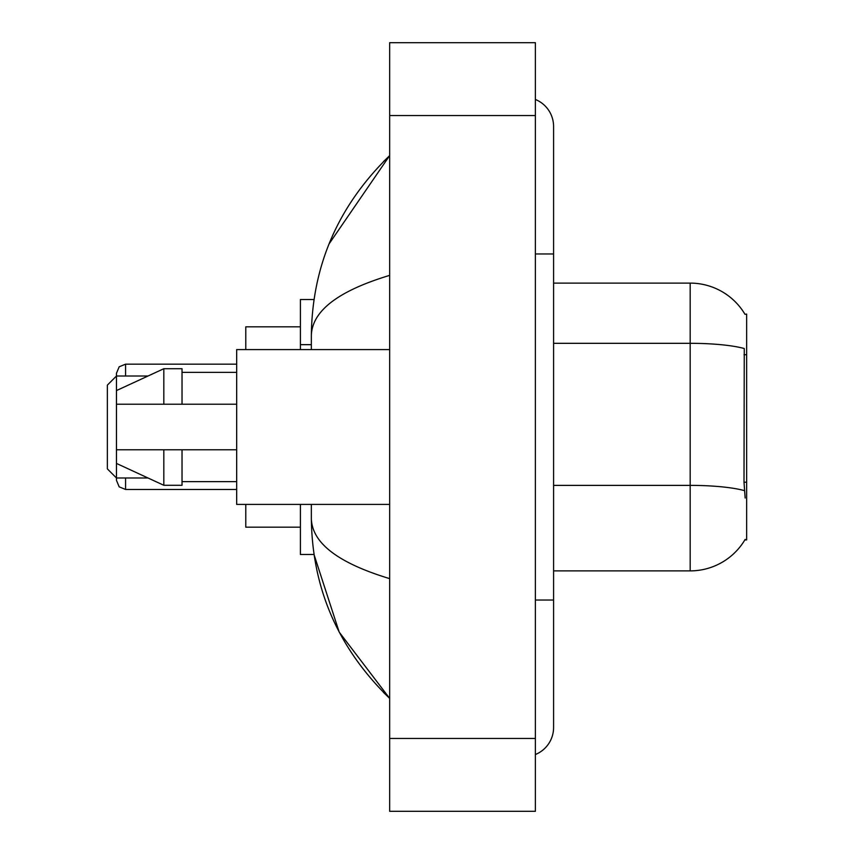 <?xml version="1.0" encoding="UTF-8"?>
<svg xmlns="http://www.w3.org/2000/svg" width="854" height="854" viewBox="0 0 854 854"><rect width="100%" height="100%" fill="white"/><g stroke="black" fill="none" stroke-linecap="round" stroke-linejoin="round"><path stroke-width="1.28" d="M553.584 570.888L690.181 570.888A63.751 63.751 0 0 0 745.168 539.376L744.848 539.92L746.642 539.92L746.642 314.08L744.987 314.304A63.751 63.751 0 0 0 690.181 283.112A63.751 63.751 0 0 1 744.848 314.08A63.751 63.751 0 0 0 690.181 283.112L553.584 283.112M314.005 299.508L300.416 299.508L300.416 349.596M311.347 504.404L311.347 518.431C312.126 588.47 338.227 648.453 389.659 698.38L339.198 632.109L314.005 554.492L300.416 554.492L300.416 504.404M535.373 600.031L553.584 600.031L553.584 126.477A29.143 29.143 0 0 0 535.373 99.47A29.143 29.143 0 0 1 553.584 126.477A29.143 29.143 0 0 0 535.373 99.47M535.373 754.53A29.143 29.143 0 0 0 553.584 727.523A29.143 29.143 0 0 1 535.373 754.53A29.143 29.143 0 0 0 553.584 727.523A29.143 29.143 0 0 1 535.373 754.53M389.659 275.372C338.152 290.904 312.041 310.963 311.347 335.569L311.347 349.596M389.659 811.3L535.373 811.3L535.373 42.7L389.659 42.7L389.659 811.3M311.347 335.569C312.126 265.53 338.227 205.547 389.659 155.62L329.078 243.881M311.347 518.431C311.923 542.952 338.035 563.021 389.659 578.628M745.168 498.031L744.005 482.211L744.261 348.528A63.751 11.07 180 0 0 690.181 343.319L690.181 283.112A63.751 63.751 0 0 1 744.987 314.304M389.659 349.596L236.675 349.596L236.675 504.404L389.659 504.404M116.464 390.577L116.464 480.364L116.464 477.994L107.358 468.889L107.358 385.111L116.464 376.006L116.464 373.273L116.464 390.577L163.819 368.714L163.819 404.23L236.675 404.23M116.464 404.23L163.819 404.23M163.819 368.714L182.03 368.714L182.03 404.23M236.675 449.77L182.03 449.77L182.03 485.285L163.819 485.285L163.819 449.77L116.464 449.77L116.464 463.423L163.819 485.285M116.464 449.77L128.516 449.77M182.03 449.77L163.819 449.77M116.464 478.539L116.464 480.364L116.464 478.539M116.464 375.087L116.464 373.273L116.464 375.087M245.781 504.404L245.781 527.174L300.416 527.174M300.416 326.826L245.781 326.826L245.781 349.596M746.642 354.72L744.005 354.72M746.642 482.211L744.005 482.211M311.347 344.664L300.416 344.664M535.373 253.969L553.584 253.969M389.659 738.443L535.373 738.443M389.659 115.557L535.373 115.557M690.181 570.888L690.181 343.319L553.584 343.319M744.464 490.644A63.751 11.07 180 0 0 690.181 485.382L553.584 485.382M125.57 477.994L125.57 489.47L236.675 489.47M236.675 364.167L125.57 364.167L125.57 376.006M553.584 600.031L553.584 727.523M389.659 155.62L383.329 161.737M389.659 698.38L383.329 692.263M182.03 372.365L236.675 372.365M182.03 481.635L236.675 481.635M125.57 489.47L119.186 486.855L116.464 480.364M125.57 364.167L119.186 366.782L116.464 373.273M116.464 477.994L148.03 477.994M116.464 376.006L148.03 376.006"/></g></svg>
